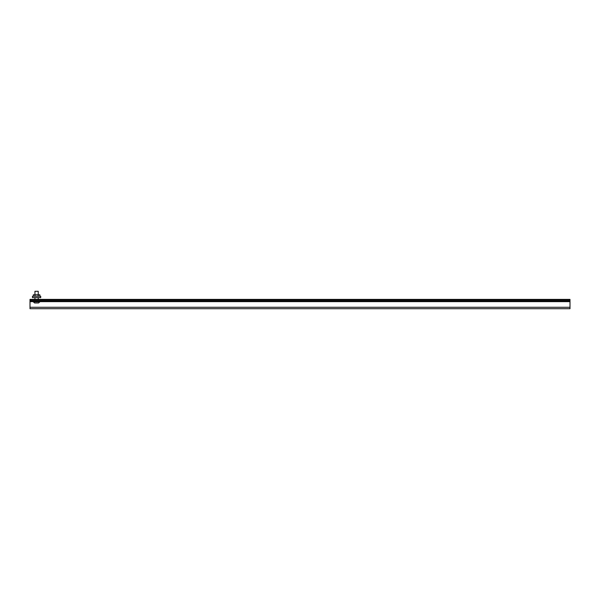 <?xml version="1.0" encoding="UTF-8"?>
<svg xmlns="http://www.w3.org/2000/svg" width="600" height="600" viewBox="0 0 600 600"><rect width="100%" height="100%" fill="white"/><g stroke="black" fill="none" stroke-linecap="round" stroke-linejoin="round"><path stroke-width="0.9" d="M30 308.707L30 300.225L570 300.225L570 308.707L30 308.707M570 300.225L30 300.225L30 299.4L570 299.4L570 300.225M30 301.17L570 301.17M38.235 294.788L38.235 291.293L34.943 291.293L34.943 294.788L33.345 294.788L33.345 296.235M38.235 297.615L38.235 299.4M39.765 301.17L39.758 301.942M33.45 301.942L34.605 302.978L38.565 302.978L39.72 301.942M37.05 302.978L38.565 302.978M36.127 302.978L34.605 302.978M39.825 296.235L39.825 294.788L34.965 294.788L34.965 296.235M38.205 294.788L38.205 296.235M40.703 296.235L32.468 296.235L32.468 297.615L40.703 297.615L40.703 296.235M570 307.282L30 307.282M30 301.65L33.405 301.65M39.765 301.65L570 301.65M33.405 301.17L33.405 301.83L39.765 301.83M34.943 297.615L34.943 299.4"/></g></svg>
